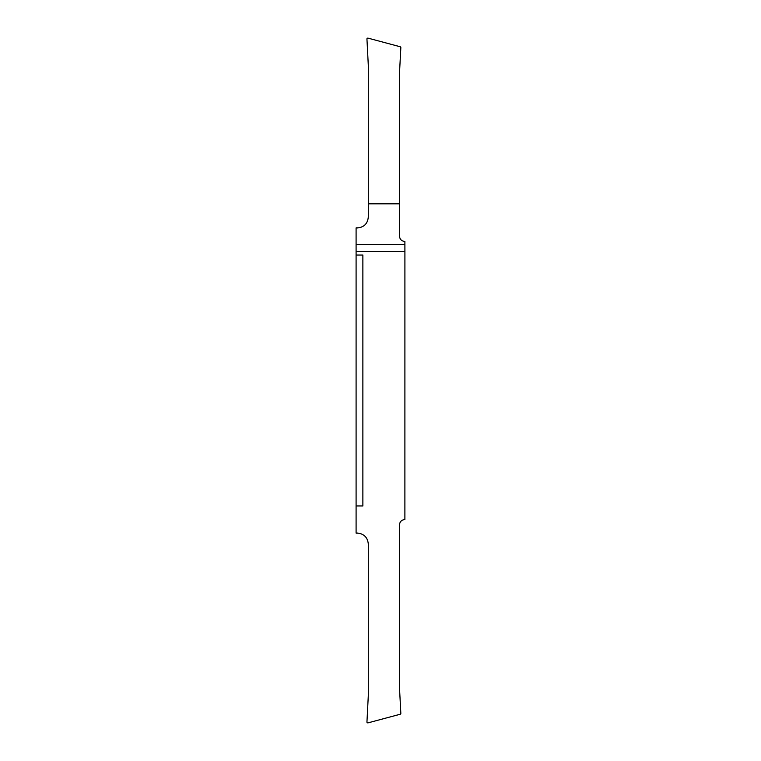 <?xml version="1.0" encoding="UTF-8"?>
<svg xmlns="http://www.w3.org/2000/svg" width="761" height="761" viewBox="0 0 761 761"><rect width="100%" height="100%" fill="white"/><g stroke="black" fill="none" stroke-linecap="round" stroke-linejoin="round"><path stroke-width="1.14" d="M366.935 722.237L367.791 722.931L400.343 714.208L400.847 713.514L399.468 687.316L399.468 524.938C399.791 521.646 401.599 519.839 404.89 519.516L404.909 251.644L356.091 251.644L356.091 255.049L362.873 255.049L362.873 505.951L356.091 505.951L356.091 533.081L357.442 533.081C363.986 533.765 367.601 537.38 368.295 543.925L368.295 695.668L366.935 722.237M356.091 505.951L356.091 255.049M404.909 251.644L404.89 241.484C401.599 241.161 399.791 239.354 399.468 236.062L399.468 73.684L400.847 47.486L400.343 46.792L367.791 38.069L366.935 38.763L368.295 65.332L368.295 217.075C367.649 223.667 364.034 227.282 357.442 227.919L356.091 227.919L356.091 251.644M356.091 455.43L356.091 407.287L356.091 455.43M356.091 353.713L356.091 305.57L356.091 353.713M399.468 203.824L368.295 203.824M404.909 244.5L356.091 244.5"/></g></svg>

